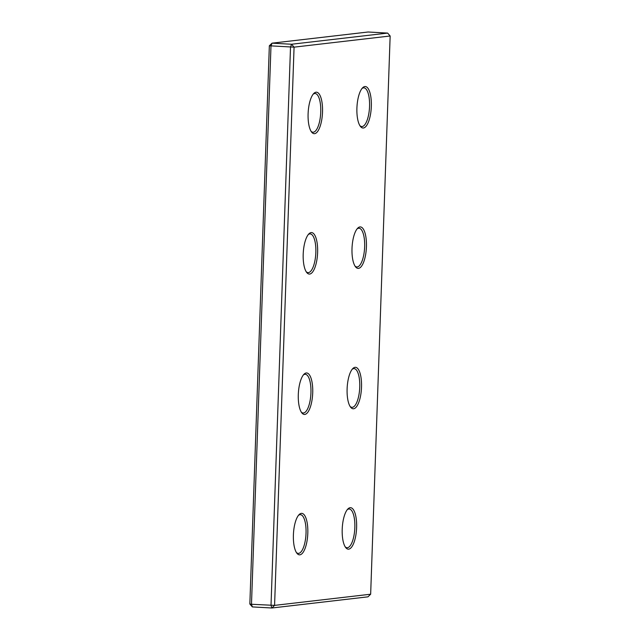 <?xml version="1.0" encoding="UTF-8"?>
<svg xmlns="http://www.w3.org/2000/svg" width="640" height="640" viewBox="0 0 640 640"><rect width="100%" height="100%" fill="white"/><g stroke="black" fill="none" stroke-linecap="round" stroke-linejoin="round"><path stroke-width="0.96" d="M370.656 594.216L390.152 35.992L294.072 47.152L274.576 605.384L370.656 594.216L367.96 596.84L271.88 608L252.352 606.912L249.848 604.008L269.344 45.784L272.04 43.16L291.568 44.248L294.072 47.152L269.344 45.784M252.352 606.912L251.488 604.264L274.576 605.384L271.88 608L271.016 605.352L290.512 47.12L291.568 44.248L387.648 33.088L390.152 35.992M387.648 33.088L368.12 32L272.04 43.16L270.984 46.04L251.488 604.264L249.848 604.008M358.496 268.384A20.768 7.16 -86.8 0 1 355.52 266.8A20.768 7.16 -86.8 0 1 352.064 247.264A20.768 7.16 -86.8 0 1 357.664 228.224A20.768 7.16 -86.8 0 1 359.944 226.928A20.768 7.16 -86.8 0 1 366.424 246.824A20.768 7.16 -86.8 0 1 358.496 268.384M355 266.048A19.384 6.68 93.2 0 0 356.848 266.944A19.384 6.68 93.2 0 0 357.24 266.928A19.384 6.68 93.2 0 0 364.624 247.384A19.384 6.68 93.2 0 0 358.992 228.232A19.384 6.68 93.2 0 0 358.592 228.24A19.384 6.68 93.2 0 0 357.064 228.92M353.592 408.768A20.768 7.16 -86.8 0 1 350.616 407.184A20.768 7.16 -86.8 0 1 347.168 387.648A20.768 7.16 -86.8 0 1 352.76 368.608A20.768 7.16 -86.8 0 1 355.04 367.32A20.768 7.16 -86.8 0 1 361.52 387.208A20.768 7.16 -86.8 0 1 353.592 408.768M350.096 406.432A19.384 6.68 93.2 0 0 351.944 407.328A19.384 6.68 93.2 0 0 352.344 407.32A19.384 6.68 93.2 0 0 359.72 387.768A19.384 6.68 93.2 0 0 354.088 368.616A19.384 6.68 93.2 0 0 353.696 368.624A19.384 6.68 93.2 0 0 352.16 369.304M304.784 414.44A20.768 7.16 -86.8 0 1 301.808 412.856A20.768 7.16 -86.8 0 1 298.36 393.32A20.768 7.16 -86.8 0 1 303.952 374.28A20.768 7.16 -86.8 0 1 306.232 372.984A20.768 7.16 -86.8 0 1 312.712 392.88A20.768 7.16 -86.8 0 1 304.784 414.44M301.288 412.104A19.384 6.68 93.2 0 0 303.136 413A19.384 6.68 93.2 0 0 303.536 412.984A19.384 6.68 93.2 0 0 310.912 393.44A19.384 6.68 93.2 0 0 305.28 374.288A19.384 6.68 93.2 0 0 304.888 374.296A19.384 6.68 93.2 0 0 303.352 374.976M309.688 274.056A20.768 7.16 -86.8 0 1 306.712 272.472A20.768 7.16 -86.8 0 1 303.256 252.928A20.768 7.16 -86.8 0 1 308.856 233.896A20.768 7.16 -86.8 0 1 311.136 232.6A20.768 7.16 -86.8 0 1 317.616 252.488A20.768 7.16 -86.8 0 1 309.688 274.056M306.192 271.72A19.384 6.68 93.2 0 0 308.04 272.616A19.384 6.68 93.2 0 0 308.432 272.6A19.384 6.68 93.2 0 0 315.816 253.048A19.384 6.68 93.2 0 0 310.184 233.896A19.384 6.68 93.2 0 0 309.784 233.912A19.384 6.68 93.2 0 0 308.256 234.584M363.392 128A20.768 7.16 -86.8 0 1 360.424 126.416A20.768 7.16 -86.8 0 1 356.968 106.872A20.768 7.16 -86.8 0 1 362.568 87.84A20.768 7.16 -86.8 0 1 364.84 86.544A20.768 7.16 -86.8 0 1 371.328 106.432A20.768 7.16 -86.8 0 1 363.392 128M359.904 125.656A19.384 6.68 93.2 0 0 361.744 126.56A19.384 6.68 93.2 0 0 362.144 126.544A19.384 6.68 93.2 0 0 369.528 106.992A19.384 6.68 93.2 0 0 363.896 87.84A19.384 6.68 93.2 0 0 363.496 87.856A19.384 6.68 93.2 0 0 361.96 88.528M314.584 133.672A20.768 7.16 -86.8 0 1 311.616 132.088A20.768 7.16 -86.8 0 1 308.16 112.544A20.768 7.16 -86.8 0 1 313.76 93.504A20.768 7.16 -86.8 0 1 316.032 92.216A20.768 7.16 -86.8 0 1 322.52 112.104A20.768 7.16 -86.8 0 1 314.584 133.672M311.096 131.328A19.384 6.68 93.2 0 0 312.936 132.224A19.384 6.68 93.2 0 0 313.336 132.216A19.384 6.68 93.2 0 0 320.72 112.664A19.384 6.68 93.2 0 0 315.088 93.512A19.384 6.68 93.2 0 0 314.688 93.528A19.384 6.68 93.2 0 0 313.152 94.2M299.88 554.824A20.768 7.16 -86.8 0 1 296.904 553.24A20.768 7.16 -86.8 0 1 293.456 533.704A20.768 7.16 -86.8 0 1 299.048 514.664A20.768 7.16 -86.8 0 1 301.328 513.376A20.768 7.16 -86.8 0 1 307.808 533.264A20.768 7.16 -86.8 0 1 299.88 554.824M296.384 552.488A19.384 6.68 93.2 0 0 298.232 553.384A19.384 6.68 93.2 0 0 298.632 553.376A19.384 6.68 93.2 0 0 306.008 533.824A19.384 6.68 93.2 0 0 300.384 514.672A19.384 6.68 93.2 0 0 299.984 514.68A19.384 6.68 93.2 0 0 298.448 515.36M348.688 549.152A20.768 7.16 -86.8 0 1 345.712 547.576A20.768 7.16 -86.8 0 1 342.264 528.032A20.768 7.16 -86.8 0 1 347.856 508.992A20.768 7.16 -86.8 0 1 350.136 507.704A20.768 7.16 -86.8 0 1 356.616 527.592A20.768 7.16 -86.8 0 1 348.688 549.152M345.192 546.816A19.384 6.68 93.2 0 0 347.04 547.712A19.384 6.68 93.2 0 0 347.44 547.704A19.384 6.68 93.2 0 0 354.816 528.152A19.384 6.68 93.2 0 0 349.192 509A19.384 6.68 93.2 0 0 348.792 509.016A19.384 6.68 93.2 0 0 347.256 509.688"/></g></svg>
